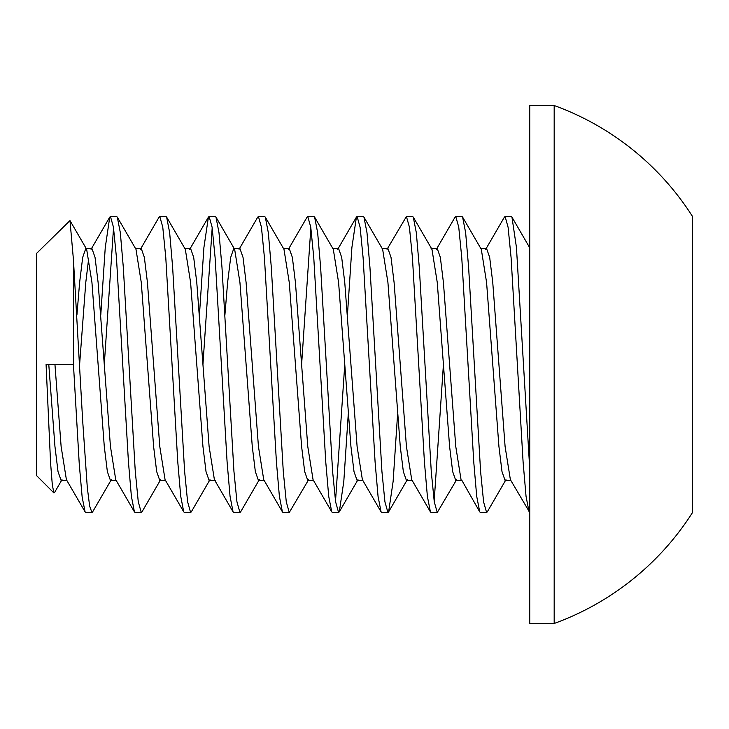 <?xml version="1.0" encoding="UTF-8"?>
<svg xmlns="http://www.w3.org/2000/svg" width="729" height="729" viewBox="0 0 729 729"><rect width="100%" height="100%" fill="white"/><g stroke="black" fill="none" stroke-linecap="round" stroke-linejoin="round"><path stroke-width="1.09" d="M505.962 479.682L487.273 511.895L486.598 512.487L483.609 501.953L480.602 471.654L468.61 267.233L465.64 232.669L462.605 217.105L481.304 249.318L486.589 282.515L498.928 446.485L502.008 471.627L505.088 480.447L510.829 480.447M480.858 248.553L486.589 248.553L489.678 257.373L492.758 282.515L505.088 446.485L510.382 479.682L529.755 512.487M431.094 248.553L431.969 249.318L437.263 282.515L449.593 446.485L452.673 471.627L455.762 480.447L461.922 480.447L479.746 511.895L480.42 512.487L486.589 512.487M431.522 248.553L437.263 248.553L440.343 257.373L443.423 282.515L455.762 446.485L461.047 479.682M363.944 217.105L382.643 249.318L387.928 282.515L400.267 446.485L403.347 471.627L406.427 480.447L412.596 480.447M382.196 248.553L387.928 248.553L391.017 257.373L394.097 282.515L406.427 446.485L411.721 479.682L430.411 511.895L431.094 512.487L437.263 512.487L434.274 501.916L431.267 471.581L419.275 267.188L416.314 232.651L413.279 217.105L412.596 216.513L406.427 216.513L409.425 227.166L412.432 257.592L424.424 461.931L427.385 496.385L430.411 511.895M348.252 414.2L343.806 481.404L339.295 511.876L338.593 512.487L335.613 501.871L332.606 471.517L320.623 267.261L317.662 232.733L314.627 217.124L333.308 249.318L338.602 282.515L350.931 446.485L354.012 471.627L357.101 480.447L362.832 480.447M332.861 248.553L338.602 248.553L341.682 257.373L344.762 282.515L357.101 446.485L362.386 479.682L381.085 511.895L381.777 512.487L387.928 512.487L384.939 501.898L381.932 471.572L369.949 267.324L366.997 232.77L363.962 217.133L363.261 216.513L357.101 216.513L360.108 227.257L363.106 257.729L375.089 461.976L378.05 496.394L381.076 511.895M265.283 217.105L283.982 249.318L289.267 282.515L301.606 446.485L304.686 471.627L307.766 480.447L313.506 480.447M283.535 248.553L289.267 248.553L292.356 257.373L295.436 282.515L307.766 446.485L313.06 479.682L331.75 511.895L332.442 512.487L338.602 512.487M224.924 314.8L227.603 282.515L230.692 257.373L233.772 248.553L239.941 248.553L243.021 257.373L246.101 282.515L258.44 446.485L263.725 479.682L282.424 511.895M259.314 479.682L240.616 511.895L239.941 512.487L236.943 501.816L233.945 471.408L221.962 267.142L218.992 232.66L215.975 217.114L234.647 249.318L239.941 282.515L252.27 446.485L255.35 471.627L258.44 480.447L264.171 480.447M191.299 511.895L190.606 512.487L187.608 501.78L184.61 471.326L172.618 267.051L169.657 232.615L166.631 217.105L185.321 249.318L190.606 282.515L202.944 446.485L206.025 471.627L209.105 480.447L214.845 480.447M184.874 248.553L190.606 248.553L193.695 257.373L196.775 282.515L209.105 446.485L214.399 479.682L215.274 480.447M160.653 479.682L141.964 511.895L141.262 512.487L138.264 501.743L135.266 471.262L123.283 267.014L120.321 232.606L117.296 217.105L135.986 249.318L141.28 282.515L153.609 446.485L156.689 471.627L159.779 480.447L165.51 480.447M135.539 248.553L141.28 248.553L144.36 257.373L147.44 282.515L159.779 446.485L165.064 479.682L183.763 511.895L184.446 512.487L190.606 512.487M76.937 314.8L79.616 282.515L82.696 257.373L85.776 248.553L86.66 249.318L91.945 282.515L104.283 446.485L107.363 471.627L110.444 480.447L116.184 480.447M79.616 364.5L85.776 282.515L88.692 258.367M85.776 248.553L91.945 248.553L95.034 257.373L98.114 282.515L110.444 446.485L115.738 479.682L134.428 511.895M485.714 249.318L504.413 217.105L505.106 216.513L508.095 227.266L511.102 257.756L523.094 462.004L526.046 496.403L529.072 511.895M529.755 469.148L516.451 247.468L511.958 217.142L511.266 216.513L505.088 216.513M436.389 249.318L455.078 217.105L455.762 216.513L458.751 227.166L461.758 257.601L473.75 461.94L476.711 496.385L479.746 511.895M462.605 217.105L461.931 216.513L455.762 216.513M387.053 249.318L406.427 216.513M434.174 501.224L443.423 364.5M456.636 479.682L437.263 512.487M347.441 314.8L351.897 247.468L356.408 217.105L357.11 216.513M397.587 414.2L393.131 481.386L388.63 511.867L387.928 512.487M288.392 249.318L307.082 217.114L307.775 216.513L310.773 227.22L313.771 257.665L325.754 461.94L328.724 496.385L331.741 511.895M335.513 501.224L344.762 364.5M314.627 217.124L313.935 216.513L307.766 216.513M310.855 227.776L301.606 364.5M239.066 249.318L257.756 217.105L258.43 216.513L261.438 227.175L264.427 257.574L276.409 461.84L279.38 496.331L282.405 511.886L283.098 512.487L289.267 512.487L286.278 501.853L283.28 471.481L271.297 267.215L268.327 232.706L265.301 217.124L264.609 216.513M308.64 479.682L289.267 512.487M199.454 314.8L203.901 247.578L208.412 217.124L209.105 216.513L212.103 227.147L215.101 257.519L227.083 461.776L230.045 496.294L233.07 511.876L233.763 512.487L239.941 512.487M215.975 217.114L215.274 216.513L209.105 216.513M212.194 227.776L202.944 364.5M140.405 249.318L159.095 217.105L159.779 216.513L162.767 227.129L165.775 257.474L177.758 461.73L180.719 496.267L183.744 511.876M166.631 217.105L165.939 216.513L159.779 216.513M100.793 314.8L105.249 247.614L109.751 217.133L110.453 216.513L113.432 227.102L116.44 257.41L128.422 461.657L131.375 496.221L134.418 511.867L135.111 512.487L141.28 512.487M117.296 217.105L116.594 216.513L110.444 216.513M113.533 227.776L104.283 364.5M692.55 250.576L692.55 364.5M554.177 105.514L554.177 623.486L529.755 623.486L529.755 105.514L554.177 105.514A275.526 275.526 0 0 1 692.55 216.513L692.55 512.487A275.526 275.526 0 0 1 554.177 623.486M53.9 492.95L36.45 475.49L36.45 253.51L69.984 220.586L73.447 259.852L73.447 364.5L46.082 364.5L50.574 462.879L52.306 484.803L53.9 492.95L54.402 492.758L61.992 479.682M111.318 479.682L92.629 511.895L91.936 512.487L89.64 506.072L87.289 487.446L82.687 420.998L73.447 259.852M73.447 364.5L79.27 464.264L82.149 497.023L85.083 511.867L85.785 512.487L91.945 512.487M692.55 463.161L692.55 478.424M48.779 364.5L54.948 446.485L58.028 471.627L61.118 480.447L66.849 480.447M54.948 364.5L61.118 446.485L66.403 479.682L85.102 511.895M264.6 216.513L258.44 216.513M69.984 220.586L86.66 249.318M191.29 511.886L209.979 479.682M339.277 511.895L357.975 479.682M388.612 511.895L407.301 479.682M413.279 217.105L431.969 249.318M511.931 217.105L529.755 247.814M91.07 249.318L109.769 217.105M189.731 249.318L208.43 217.105M214.399 479.682L233.089 511.895M337.727 249.318L356.417 217.105"/></g></svg>

